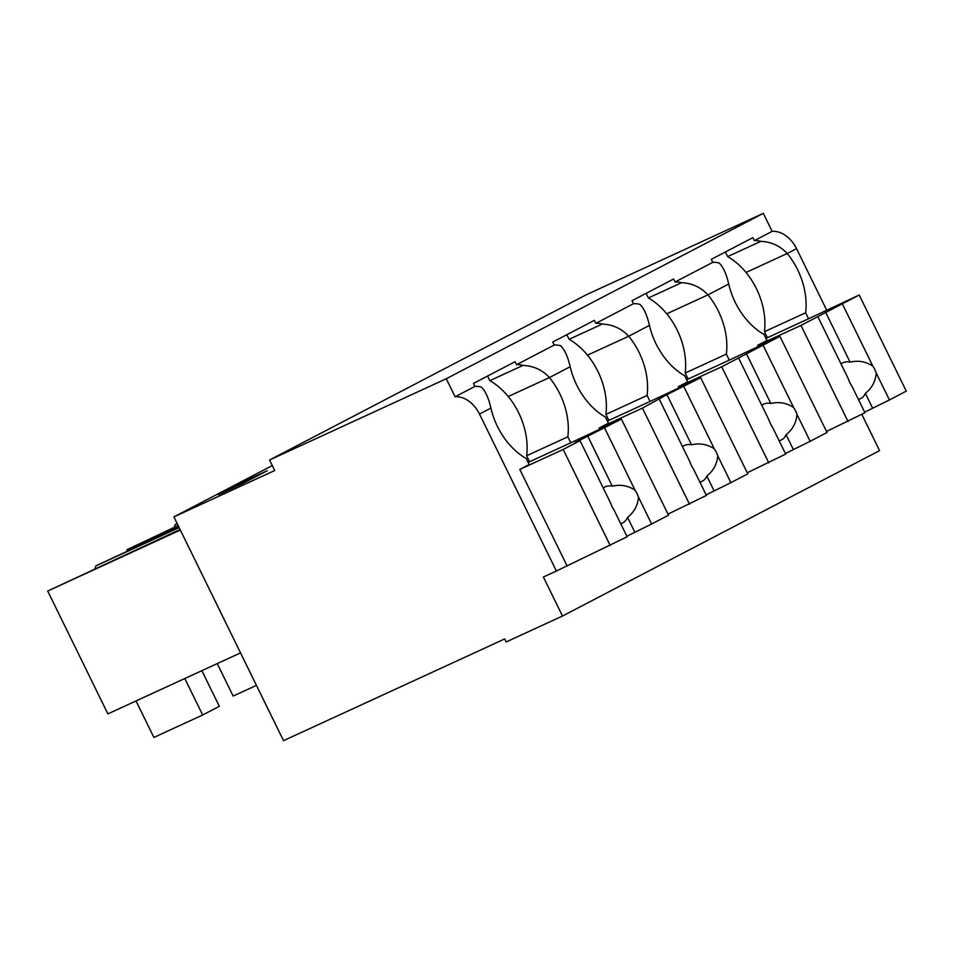 <?xml version="1.0" encoding="UTF-8"?>
<svg xmlns="http://www.w3.org/2000/svg" width="954" height="954" viewBox="0 0 954 954"><rect width="100%" height="100%" fill="white"/><g stroke="black" fill="none" stroke-linecap="round" stroke-linejoin="round"><path stroke-width="1.43" d="M861.796 414.358L879.564 450.634L562.502 616.034L543.375 576.991L556.385 571.005L479.492 414.048A26.772 19.08 -117.6 0 0 455.094 396.769L446.257 378.75L269.565 460.007L274.716 470.525L173.902 516.889L283.529 740.662L504.666 638.953L506.133 641.959L562.502 616.034M269.565 460.007L586.627 294.607L763.319 213.338L446.257 378.75M826.617 310.014L796.554 248.648A26.772 19.08 62.4 0 0 772.144 231.369L763.319 213.338M272.284 465.564L173.902 516.889M243.365 481.722L267.215 470.751L242.244 483.773L218.394 494.744L243.365 481.722L243.938 482.891M772.144 231.369L754.364 240.647L752.885 237.641L711.279 259.345L712.757 262.35L675.098 281.99L673.631 278.997L632.013 300.701L633.492 303.706L595.833 323.346L594.366 320.341L552.748 342.045L554.226 345.05L516.567 364.702A26.772 19.08 62.4 0 1 523.03 365.406C533.513 365.883 542.313 369.937 549.421 377.569L570.182 366.741A60.639 42.501 65.3 0 0 605.492 417.16L608.437 423.171L599.064 428.06L599.589 429.109M516.567 364.702L515.1 361.697L473.482 383.401L474.961 386.406L455.094 396.769M754.364 240.647A26.772 19.08 62.4 0 1 760.815 241.35C771.309 241.827 780.11 245.882 787.217 253.514L796.554 248.648M746.028 272.462A60.639 42.501 65.3 0 1 764.44 331.706L805.629 312.757A60.639 42.501 65.3 0 0 787.217 253.514L746.028 272.462A60.615 42.489 65.3 0 0 727.652 256.614L725.386 251.987M805.629 312.757L808.575 318.767L859.208 295.024L800.966 325.409L757.595 345.348L758.12 346.409M604.538 427.881L635.054 490.177A20.07 14.072 65.3 0 1 638.476 497.141L651.63 523.996L668.504 515.196L621.424 419.08L575.214 442.513L580.044 440.665L610.56 502.949A20.07 14.072 65.3 0 0 613.982 509.925L627.136 536.78L556.385 571.005M178.124 525.499L126.965 549.695L178.386 526.048M177.194 523.615L175.131 524.569A50.18 35.179 -114.7 0 1 174.224 527.3M127.466 550.72L126.965 549.695M175.131 524.569L177.146 523.507M180.079 529.494L47.7 591.039L107.885 713.89L240.527 652.882M179.161 527.61L95.865 565.913L178.887 527.073M95.865 565.913A50.18 35.179 -114.7 0 1 94.959 568.644M47.7 591.039L180.342 530.042M554.226 345.05A26.772 19.08 62.4 0 1 560.678 345.765C564.661 349.629 567.833 356.629 570.182 366.741M595.833 323.346A26.772 19.08 62.4 0 1 602.296 324.062C612.778 324.527 621.579 328.581 628.686 336.225L649.447 325.397A60.639 42.501 65.3 0 0 684.757 375.816L687.703 381.815L678.33 386.704L678.854 387.765M566.855 334.687L569.121 339.314L602.296 324.062M633.492 303.706A26.772 19.08 62.4 0 1 639.943 304.409C643.926 308.273 647.098 315.273 649.447 325.397M675.098 281.99A26.772 19.08 62.4 0 1 681.55 282.706C692.044 283.171 700.844 287.226 707.951 294.869L728.713 284.042A60.639 42.501 65.3 0 0 764.023 334.46L766.956 340.471L757.595 345.348M646.12 293.343L648.386 297.958L681.55 282.706M712.757 262.35A26.772 19.08 62.4 0 1 719.209 263.065C723.192 266.929 726.364 273.917 728.713 284.042M760.815 241.35L727.652 256.614M474.961 386.406A26.772 19.08 62.4 0 1 481.412 387.109C485.395 390.985 488.567 397.973 490.916 408.097A60.639 42.501 65.3 0 0 526.226 458.516L529.172 464.526L519.811 469.404L566.891 565.519M487.589 376.043L489.855 380.658L523.03 365.406M764.44 331.706L767.374 337.704L765.967 338.443M808.575 318.767L767.374 337.704M726.364 354.101L729.309 360.111L688.108 379.06L685.175 373.05L726.364 354.101A60.639 42.501 65.3 0 0 707.951 294.869L666.763 313.818A60.615 42.489 65.3 0 0 648.386 297.958M729.309 360.111L779.943 336.368L721.701 366.765L678.33 386.704M685.175 373.05A60.639 42.501 65.3 0 0 666.763 313.818M647.098 395.457L650.044 401.467L608.843 420.404L605.909 414.406L647.098 395.457A60.639 42.501 65.3 0 0 628.686 336.225L587.497 355.162A60.615 42.489 65.3 0 0 569.121 339.314M650.044 401.467L700.689 377.724L666.953 394.646L642.436 408.109L599.064 428.06M605.909 414.406A60.639 42.501 65.3 0 0 587.497 355.162M567.833 436.813L570.778 442.811L529.577 461.76L526.644 455.75L567.833 436.813A60.639 42.501 65.3 0 0 549.421 377.569L508.232 396.518A60.615 42.489 65.3 0 0 489.855 380.658M570.778 442.811L621.424 419.08M526.644 455.75A60.639 42.501 65.3 0 0 508.232 396.518M217.25 663.59L233.158 696.074L256.447 685.377M184.802 678.509L202.677 714.999L219.325 706.318L201.866 670.674M136.028 700.951L153.892 737.43L202.677 714.999M842.334 303.825L872.85 366.121A20.07 14.072 65.3 0 1 876.261 373.097L889.426 399.941L906.3 391.14L859.208 295.024M817.84 316.609L848.356 378.905A20.07 14.072 65.3 0 0 851.767 385.869L864.932 412.724L826.522 431.435M889.426 399.941L864.67 412.188M800.966 325.409L848.046 421.525M872.85 366.121C865.862 361.542 858.266 360.207 850.062 362.115A20.07 14.072 65.3 0 0 845.065 362.079A20.07 14.072 65.3 0 0 843.086 362.747A20.07 14.072 65.3 0 0 841.058 363.987M858.552 399.702L862.428 397.52A20.07 14.072 65.3 0 0 865.361 393.334L872.576 408.062M876.261 373.097C875.569 381.373 871.932 388.123 865.361 393.334M825.484 311.946L850.062 362.115M763.069 345.181L793.585 407.477A20.07 14.072 65.3 0 1 796.995 414.441L810.161 441.297L827.035 432.484L779.943 336.368M688.108 379.06L686.701 379.799M738.575 357.953L769.091 420.249A20.07 14.072 65.3 0 0 772.501 427.225L785.667 454.068L747.256 472.779M810.161 441.297L785.404 453.544M721.701 366.765L768.781 462.881M793.585 407.477C786.597 402.898 779.001 401.562 770.808 403.47A20.07 14.072 65.3 0 0 765.8 403.423A20.07 14.072 65.3 0 0 763.82 404.091A20.07 14.072 65.3 0 0 761.793 405.343M779.287 441.046L783.162 438.876A20.07 14.072 65.3 0 0 786.096 434.69L793.311 449.417M796.995 414.441C796.304 422.729 792.667 429.467 786.096 434.69M746.219 353.302L770.808 403.47M683.803 386.525L714.319 448.821A20.07 14.072 65.3 0 1 717.742 455.797L730.895 482.641L747.769 473.84L700.689 377.724M608.843 420.404L607.436 421.143M659.309 399.309L689.825 461.605A20.07 14.072 65.3 0 0 693.248 468.569L706.401 495.424L667.991 514.134M730.895 482.641L706.139 494.887M642.436 408.109L689.515 504.225M714.319 448.821C707.331 444.242 699.735 442.906 691.543 444.826A20.07 14.072 65.3 0 0 686.534 444.779A20.07 14.072 65.3 0 0 684.555 445.446A20.07 14.072 65.3 0 0 682.527 446.699M700.021 482.402L703.897 480.22A20.07 14.072 65.3 0 0 706.831 476.034L714.045 490.761M717.742 455.797C717.038 464.073 713.413 470.823 706.831 476.034M666.953 394.646L691.543 444.826M529.577 461.76L528.17 462.499M580.044 440.665L563.17 449.465L519.811 469.404M651.63 523.996L626.873 536.243M563.17 449.465L610.25 545.581M635.054 490.177C628.066 485.598 620.47 484.262 612.277 486.17A20.07 14.072 65.3 0 0 607.269 486.135A20.07 14.072 65.3 0 0 605.289 486.802A20.07 14.072 65.3 0 0 603.262 488.043M620.756 523.77A20.07 14.072 65.3 0 0 622.068 523.269A20.07 14.072 65.3 0 0 624.631 521.576A20.07 14.072 65.3 0 0 627.565 517.39L634.78 532.117M638.476 497.141C637.773 505.429 634.148 512.179 627.565 517.39M587.688 436.002L612.277 486.17M479.492 414.048L490.916 408.097"/></g></svg>
